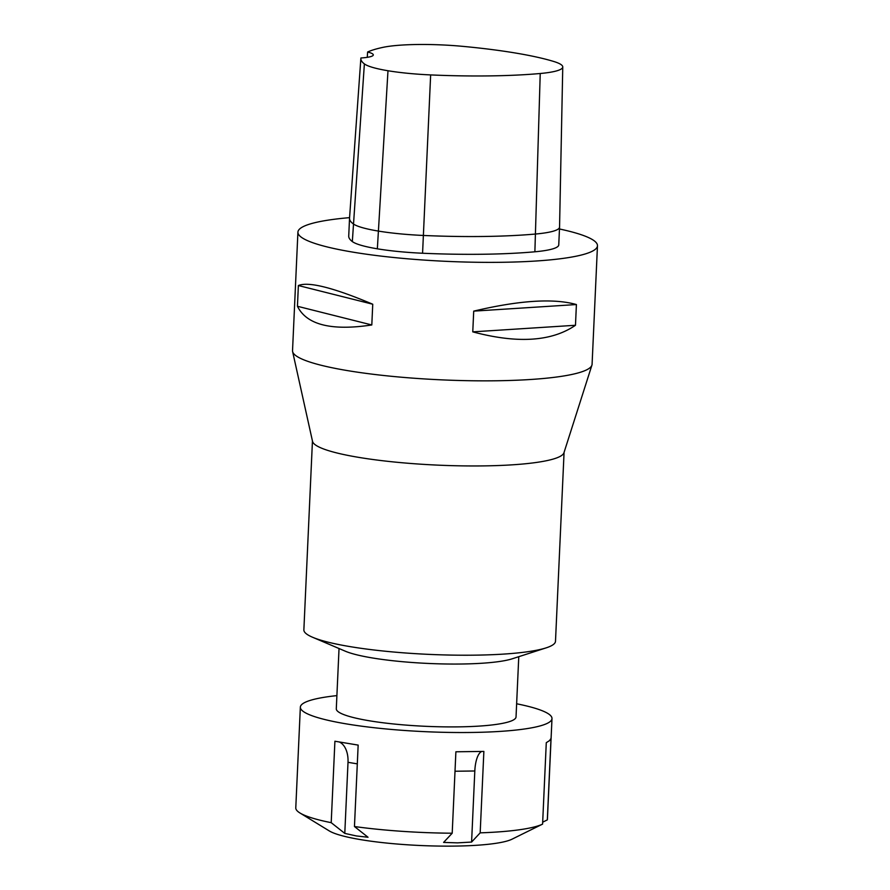 <?xml version="1.0" encoding="UTF-8"?>
<svg xmlns="http://www.w3.org/2000/svg" width="890" height="890" viewBox="0 0 890 890"><rect width="100%" height="100%" fill="white"/><g stroke="black" fill="none" stroke-linecap="round" stroke-linejoin="round"><path stroke-width="1.33" d="M520.85 834.809L542.589 824.118L546.282 742.683L549.53 740.614L551.01 738.455L547.317 819.89L542.678 822.182M516.634 703.779A125.946 18.835 -177.4 0 1 551.989 718.575A125.946 18.835 -177.4 0 1 425.32 731.68A125.946 18.835 -177.4 0 1 300.353 707.149A125.946 18.835 -177.4 0 1 336.898 695.613M331.202 822.672L334.907 741.236L358.158 745.097L354.454 826.532L368.037 837.256L356.378 835.944L344.786 833.396L331.202 822.672A125.946 18.835 -177.4 0 1 299.952 812.982A125.946 18.835 -177.4 0 1 295.78 807.853L300.353 707.149M481.724 751.483A23.374 8.399 -90.7 0 0 474.815 770.985L471.589 842.062L457.56 842.863L443.598 842.418L452.198 833.218A125.946 18.835 -177.4 0 1 354.454 826.532M452.198 833.218L455.891 751.783L483.871 751.416L480.177 832.851L471.589 842.062M542.589 824.118A125.946 18.835 -177.4 0 1 480.177 832.851M551.989 718.575L547.417 819.278A125.946 18.835 -177.4 0 1 547.317 819.89M344.786 833.396L348.012 762.318A23.374 14.451 99.4 0 0 339.602 742.115M559.476 228.986A149.932 22.417 -177.4 0 1 597.468 245.762L592.084 364.244A149.932 22.417 -177.4 0 1 591.928 365.134A149.932 22.417 -177.4 0 1 441.295 379.841A149.932 22.417 -177.4 0 1 292.61 351.55A149.932 22.417 -177.4 0 1 292.532 350.638L297.916 232.157A149.932 22.417 -177.4 0 1 349.581 217.649M591.928 365.134L563.949 452.765A125.946 18.835 -177.4 0 1 437.424 465.114A125.946 18.835 -177.4 0 1 312.524 441.34L292.61 351.55M564.071 452.387L555.494 641.278A125.946 18.835 -177.4 0 1 546.149 647.864A125.946 18.835 -177.4 0 1 428.824 654.373A125.946 18.835 -177.4 0 1 312.568 637.251A125.946 18.835 -177.4 0 1 303.868 629.842L312.446 440.962M546.149 647.864L512.217 658.8A89.957 13.45 -177.4 0 1 428.413 663.451A89.957 13.45 -177.4 0 1 345.376 651.224L312.568 637.251M518.77 656.687L516.033 716.951A89.957 13.45 -177.4 0 1 425.565 726.307A89.957 13.45 -177.4 0 1 336.298 708.785L339.034 648.521M520.35 835.076L511.995 839.203A94.785 14.173 -177.4 0 1 420.147 845.5A94.785 14.173 -177.4 0 1 329.244 830.904L299.952 812.982M367.27 57.327L367.615 52.009A29.982 4.483 -177.4 0 1 373.31 54.924A29.982 4.483 -177.4 0 1 360.928 57.983A163.86 24.497 -177.4 0 0 360.862 58.429L349.536 218.184A167.921 25.109 2.6 0 0 349.536 218.273A167.921 25.109 2.6 0 0 353.141 223.791A71.968 10.758 2.6 0 0 378.161 231.044A71.968 10.758 2.6 0 0 423.384 235.461A167.921 25.109 2.6 0 0 535.68 234.014A71.968 10.758 2.6 0 0 559.554 227.128A71.968 10.758 2.6 0 0 559.554 227.095L558.753 244.906A71.968 10.758 -177.4 0 1 534.879 251.792A167.921 25.109 -177.4 0 1 422.572 253.238A71.968 10.758 -177.4 0 1 377.349 248.811A71.968 10.758 -177.4 0 1 352.329 241.568A167.921 25.109 -177.4 0 1 348.724 236.05L349.536 218.273M367.615 52.009A163.86 24.497 -177.4 0 1 382.911 47.37A67.896 10.157 -177.4 0 1 462.666 46.347A163.86 24.497 -177.4 0 1 553.714 61.466A67.896 10.157 -177.4 0 1 562.758 66.973A67.896 10.157 -177.4 0 1 540.23 73.503A163.86 24.497 -177.4 0 1 430.649 74.916A67.896 10.157 -177.4 0 1 387.984 70.744A67.896 10.157 -177.4 0 1 364.377 63.902A163.86 24.497 -177.4 0 1 360.862 58.429M298.373 285.534C308.574 281.373 333.372 287.603 372.743 304.224L298.373 285.534L297.438 306.271C306.605 324.828 331.392 331.058 371.809 324.961L297.438 306.271M372.743 304.224L371.809 324.961M473.714 311.133C519.404 300.319 553.636 298.128 576.409 304.547L473.714 311.133L472.768 331.859C517.424 343.774 551.655 341.582 575.474 325.273L472.768 331.859M576.409 304.547L575.474 325.273M597.468 245.762A149.932 22.417 -177.4 0 1 446.669 261.36A149.932 22.417 -177.4 0 1 297.916 232.157M357.302 763.865L348.012 762.318M474.815 770.985L455.001 771.241M352.329 241.568L364.377 63.902M387.984 70.744L377.349 248.811M430.649 74.916L422.572 253.238M540.23 73.503L534.879 251.792M562.758 66.973L559.554 227.095"/></g></svg>
